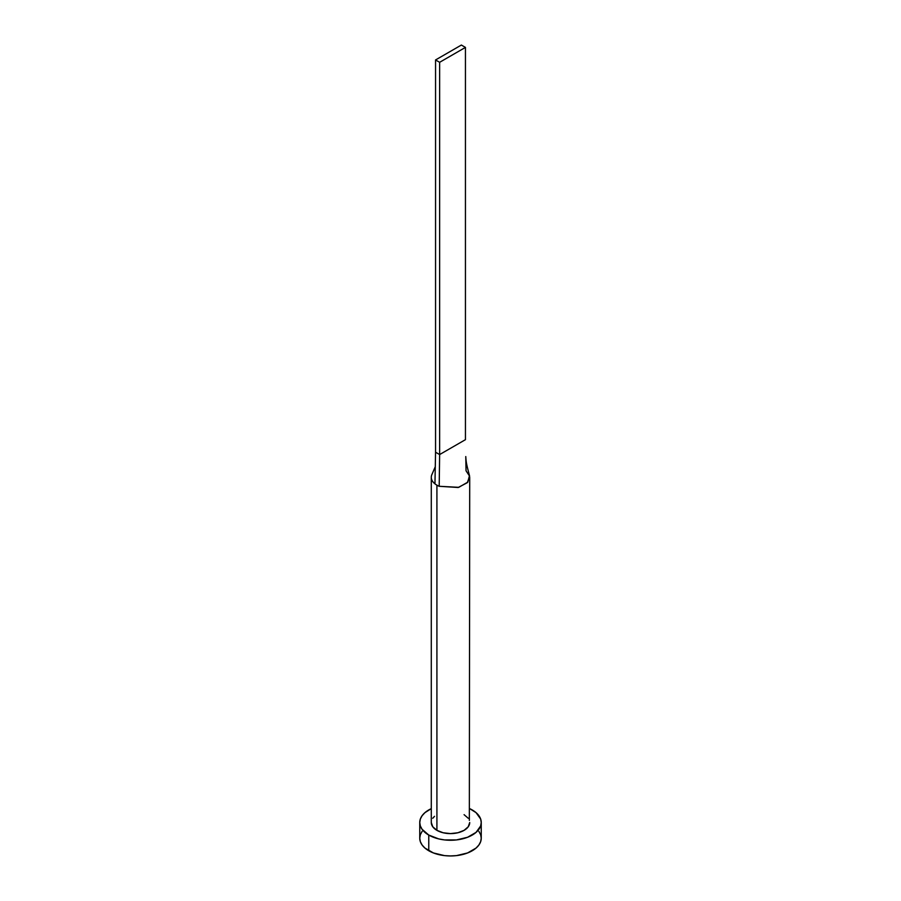 <?xml version="1.0" encoding="UTF-8"?>
<svg xmlns="http://www.w3.org/2000/svg" width="901" height="901" viewBox="0 0 901 901"><rect width="100%" height="100%" fill="white"/><g stroke="black" fill="none" stroke-linecap="round" stroke-linejoin="round"><path stroke-width="1.35" d="M466.042 470.795L469.624 476.201L467.337 482.666L458.159 487.497L439.192 486.292A19.214 11.094 180 0 1 436.917 485.166L436.917 830.35A19.214 11.094 0 0 0 457.854 832.761A19.214 11.094 0 0 0 469.714 822.512L468.25 826.758L464.083 830.35L457.854 832.761L450.5 833.605L443.146 832.761L436.917 830.35L432.75 826.758L431.286 822.512A19.214 11.094 0 0 0 436.917 830.35L436.917 485.166A19.214 11.094 180 0 1 434.958 483.848A19.214 11.094 180 0 1 431.286 477.316A19.214 11.094 180 0 1 431.939 474.455A19.214 11.094 0 0 0 434.958 483.848L435.555 452.212L434.958 483.848A19.214 11.094 0 0 0 436.917 485.166A19.214 11.094 0 0 0 439.192 486.292L439.632 454.566L435.555 452.212L435.555 59.95L435.555 452.212L439.632 454.566L439.192 486.292L458.789 487.328L467.81 482.136L469.466 475.548C466.256 463.418 466.121 461.965 465.772 456.559L466.042 470.795M422.096 831.409L420.339 834.731L419.753 838.2A30.747 17.75 0 0 0 428.763 850.747L428.763 835.058L438.731 838.91L444.497 839.923L456.503 839.923L467.585 837.266L476.066 832.366L480.661 825.969L481.247 822.512L480.661 819.043L476.066 812.646L469.714 808.648A30.747 17.75 180 0 1 472.237 809.954A30.747 17.75 180 0 1 481.247 822.512A30.747 17.75 180 0 1 462.269 838.91A30.747 17.75 180 0 1 428.763 835.058L428.763 850.747A30.747 17.75 0 0 0 462.269 854.598A30.747 17.75 0 0 0 481.247 838.2L480.661 834.731L478.904 831.409M428.763 835.058A30.747 17.75 180 0 1 419.753 822.512A30.747 17.75 180 0 1 431.286 808.648L424.934 812.646L422.096 815.72L420.339 819.043L419.753 822.512L420.339 825.969L422.096 829.303L428.763 835.058M432.75 818.266L434.519 816.34M464.083 814.662L468.25 818.266M469.342 820.349L469.714 477.316M419.753 822.512L419.753 838.2L420.339 841.658L422.096 844.992L424.934 848.066L433.415 852.954L444.497 855.612L450.5 855.95L456.503 855.612L467.585 852.954L476.066 848.066L478.904 844.992L480.661 841.658L481.247 838.2L481.247 822.512M465.445 439.665L439.632 454.566L439.632 62.304L465.445 47.404L465.445 439.665L439.632 454.566L439.632 62.304L465.445 47.404L461.368 45.05L435.555 59.95L439.632 62.304L435.555 59.95L461.368 45.05L465.445 47.404L465.445 439.665M431.286 822.512L431.286 477.316M431.917 474.5L435.284 466.718"/></g></svg>

